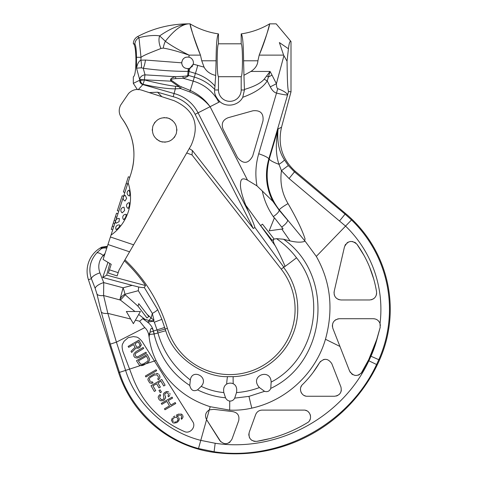 <?xml version="1.0" encoding="UTF-8"?>
<svg xmlns="http://www.w3.org/2000/svg" width="477" height="477" viewBox="0 0 477 477"><rect width="100%" height="100%" fill="white"/><g stroke="black" fill="none" stroke-linecap="round" stroke-linejoin="round"><path stroke-width="0.72" d="M274.317 218.096L273.279 216.588C267.794 208.58 264.139 200.06 262.302 191.015L256.96 185.863L247.515 180.163C240.611 176.591 240.581 181.075 240.432 185.428C240.676 190.234 242.453 196.84 245.762 205.241L275.187 245.691C273.428 242.721 272.933 240.551 273.697 239.186L276.547 238.655C284.554 244.343 291.208 250.723 296.515 257.795C327.777 296.008 314.796 359.396 271.139 382.113L270.775 388.379C269.559 391.194 267.49 392.177 264.568 391.331L259.416 387.557C252.011 390.317 244.373 391.999 236.503 392.601L234.696 398.122C233.617 400.179 231.965 401.163 229.735 401.062C227.887 400.787 226.486 399.702 225.526 397.8L223.838 392.565C223.158 388.576 224.095 385.756 226.647 384.098C228.841 382.948 231.029 382.822 233.205 383.735C236.139 385.225 237.236 388.177 236.503 392.601M264.568 391.331L248.97 396.369L234.696 398.122M276.547 238.655L283.523 239.239C334.729 274.728 327.526 361.709 270.775 388.379M259.416 387.557C248.821 375.882 270.632 367.594 271.139 382.113M296.515 257.795A16.313 0.435 142.2 0 1 283.553 267.37C298.644 286.486 302.066 314.027 292.073 336.207C282.181 359.485 258.337 375.81 233.175 376.657L227.565 376.657C205.724 377.325 174.165 359.312 165.763 330.841L161.888 319.351L157.613 309.501L144.263 287.41L145.568 285.568A156.623 156.623 0 0 0 124.39 260.8M304.642 240.551L305.065 238.959L304.404 241.44L304.642 240.551L316.305 256.399C330.644 281.716 333.697 309.334 325.463 339.254C315.589 373.288 286.313 400.597 251.838 408.121C244.582 409.779 237.194 410.447 229.675 410.113L229.735 401.062M304.404 241.44C301.112 242.543 296.33 242.37 290.058 240.915L281.812 229.049M283.523 239.239L290.058 240.915M269.177 230.826L283.094 228.871L274.442 217.792L269.177 230.826M272.176 240.372L274.025 238.935L262.481 224.166L260.639 225.609L272.176 240.372M273.697 239.186L274.019 238.935M275.187 245.691C278.079 250.896 281.364 257.735 285.043 266.208L281.251 269.165L192.01 154.942L186.71 152.974M248.666 212.158C251.749 218.758 253.83 223.868 254.927 227.481L253.311 228.513L195.129 114.319L210.089 106.699C204.752 100.081 197.997 95.161 189.828 91.942L180.556 88.531L175.339 88.859L174.063 93.528A37.576 37.576 0 0 1 198.056 112.828L248.666 212.158L245.762 205.241M247.515 180.163L210.089 106.699C205.176 99.765 198.641 94.38 190.472 90.552L181.177 86.736L180.556 88.531L178.839 86.659L175.548 86.301C167.564 85.305 157.201 83.195 144.465 79.963L143.011 84.304A4.156 3.935 -65.3 0 1 140.608 80.273L139.666 80.249L133.31 83.362L133.31 76.88C134.925 76.07 135.802 70.524 135.939 60.251C135.826 50.598 135.015 45.071 133.506 43.675L134.89 44.081C135.85 45.458 136.374 49.888 136.476 57.365L136.541 68.169C137.43 63.709 138.879 61.044 140.882 60.185L145.449 60.042L181.755 62.827C182.363 58.582 184.796 56.697 189.035 57.174A5.837 5.837 0 0 0 187.89 57.001M181.177 86.736L179.376 85.908L178.839 86.659L171.046 81.173C169.699 79.212 171.195 77.721 175.536 76.702L145.038 74.853A5.438 4.669 164.7 0 0 139.666 79.558L139.666 80.249A4.436 4.43 -178 0 0 142.891 84.471L143.011 84.304C156.152 87.321 166.932 88.835 175.339 88.859L175.548 86.301M179.376 85.908L171.583 80.422L171.046 81.173L139.666 79.558L136.541 68.169L141.347 67.823L143.231 68.283L145.038 74.853A5.438 0.566 93.5 0 0 144.465 79.558L144.465 79.963L140.608 80.273M142.891 84.471L142.844 84.578A4.508 4.49 -127 0 1 139.606 80.285M137.304 89.479L133.31 83.362M149.182 92.592L157.529 92.204L161.858 96.712M138.145 89.783L142.844 84.578L174.063 93.528L173.193 96.7L157.529 92.204M173.193 96.7A34.296 34.296 0 0 1 195.129 114.319M189.256 148.574L192.398 150.541L192.01 154.942M192.398 150.541L253.311 228.513M124.944 259.84A157.702 157.702 0 0 1 167.415 328.391A65.254 65.254 0 0 0 259.947 367.23A65.254 65.254 0 0 0 281.251 269.165M223.838 392.565C216.236 391.927 208.687 389.858 201.193 386.364L197.544 389.864C193.513 391.754 190.925 390.287 189.774 385.464L190.323 379.996C173.944 367.326 163.152 351.65 157.941 332.958L157.022 329.881L164.702 327.443M190.323 379.996C192.082 368.125 209.546 377.164 201.193 386.364M225.526 397.8C215.765 396.888 206.434 394.24 197.544 389.864M189.774 385.464C171.565 373.64 159.652 356.504 154.035 334.049L157.941 332.958A8.192 0.346 -17.2 0 1 165.763 330.841M229.675 410.113L210.196 406.708C185.768 398.873 167.719 383.472 156.033 360.511C152.407 353.028 150.1 345.199 149.11 337.03L149.504 334.395L154.035 334.049L153.344 331.092L157.022 329.881L154.351 322.202L161.888 319.351M209.308 409.868L213.815 409.344L232.406 411.579C237.564 412.432 239.663 415.473 238.691 420.702L231.935 439.269C228.411 444.677 224.363 445.113 219.796 440.575L206.553 419.605L209.308 409.868C205.527 412.295 204.609 415.539 206.553 419.605C204.609 415.539 205.527 412.295 209.308 409.868L210.196 406.708M88.424 279.677L91.381 278.717C88.257 269.159 90.034 260.567 96.724 252.935L101.261 248.726L101.625 247.187L100.689 247.73A27.189 27.189 0 0 0 88.424 279.677L118.636 372.662A116.919 116.919 0 0 0 214.012 452.375A157.702 157.702 0 0 0 379.525 360.022A125.075 125.075 0 0 0 345.575 213.529L345.068 214.137L351.519 219.933L345.563 226.104A115.72 115.72 0 0 1 380.026 323.525L380.199 327.347L377.247 338.163A115.72 115.72 0 0 1 370.969 356.23L368.858 360.791C342.379 417.631 277.125 452.613 215.175 443.264L200.775 440.366C166.485 431.757 135.921 403.876 125.606 370.396L145.753 363.85L147.268 362.967L149.057 361.292L149.689 359.217L147.232 354.471L136.464 360.731L139.379 365.215L141.496 365.686L143.833 364.965L142.599 365.471M380.026 323.525C378.857 320.508 376.633 318.904 373.354 318.714L339.385 318.714C333.828 319.685 331.646 322.881 332.839 328.301L349.575 371.034C353.397 376.532 357.595 376.872 362.156 372.06L368.369 360.552L377.247 338.163M262.064 410.113C259.017 410.25 256.888 411.74 255.672 414.585L249.215 432.341C248.338 438.202 250.824 441.213 256.68 441.374C274.77 438.429 291.656 432.21 307.337 422.723C313.156 419.724 310.467 409.719 303.807 410.113L262.064 410.113M320.586 361.333L319.578 362.651C314.85 370.724 309.156 378.04 302.49 384.605C298.125 388.361 301.369 396.578 307.26 396.25L334.592 396.25C339.928 395.367 342.039 392.279 340.924 386.972L331.771 363.605C328.033 358.275 323.966 357.959 319.578 362.651L313.168 372.346M259.887 410.47L259.232 410.733M256.048 413.744L255.672 414.585M309.615 420.44L310.294 418.943M310.527 415.908L310.062 414.257M309.245 412.838L308.148 411.681M306.83 410.822L305.352 410.292M256.68 441.374L269.964 438.572M248.857 433.814L248.839 435.382M249.185 436.92L249.888 438.345M250.89 439.561L252.142 440.515M253.567 441.153L255.117 441.446M301.5 385.839L300.832 387.241M300.498 388.761L300.522 390.353M300.933 391.933L301.428 392.941M301.619 393.239L302.686 394.479M304.082 395.457L305.632 396.053M324.98 359.306L323.352 359.616M336.237 396.047L337.782 395.451M339.123 394.515L340.208 393.281M340.96 391.826L341.347 390.222M238.691 420.702C239.663 415.473 237.564 412.432 232.406 411.579M379.525 360.022L378.81 359.7L376.586 364.511C348.604 424.596 279.629 461.629 214.095 451.773L198.492 448.535L206.577 419.635L220.869 441.881M225.43 443.741L227.088 443.568M228.656 442.99L230.045 442.042M142.188 341.604C137.173 335.581 136.094 337.46 133.626 336.547L128.14 337.674L123.942 341.383C123.185 343.905 121.033 343.631 122.822 351.263L133.22 378.678C143.017 403.298 160.057 420.911 184.343 431.512C189.989 434.344 196.458 426.861 192.708 421.614L142.188 341.604L154.453 361.023L156.033 360.511M178.189 398.617L154.453 361.023L145.753 363.85L143.833 364.965L145.753 363.85M129.589 369.103L133.22 378.678C143.017 403.298 160.057 420.911 184.343 431.512M149.11 337.03L148.729 334.8C148.037 331.682 146.719 329.285 144.775 327.61L116.424 342.14L107.838 313.371L103.592 295.537L103.736 282.593L123.09 287.78A13.595 3.077 75.1 0 1 125.004 294.237L125.224 294.768A12.64 1.58 131.1 0 1 120.401 300.057L119.84 299.896C120.657 297.415 122.374 295.531 125.004 294.237L138.312 290.702L152.336 313.413L151.12 317.938L147.077 314.319M148.729 334.8L150.076 332.195C150.488 328.039 151.507 327.305 153.129 329.989L153.373 331.08L150.076 332.195L149.504 334.395A5.438 2.54 29.2 0 0 149.068 333.978M154.351 322.202L153.481 321.2L153.982 320.323L153.212 320.818L153.481 321.2L148.806 321.957L147.107 321.802L142.724 318.678L139.606 321.23L144.775 327.61M147.107 321.802C150.195 324.068 152.205 326.799 153.129 329.989M153.212 320.818L148.848 320.496L144.799 319.232L144.597 319.984M157.613 309.501A8.157 1.419 -26.3 0 1 152.336 313.413L153.982 320.323L151.12 317.938A8.723 1.121 -49 0 1 148.848 320.496L148.806 321.957M142.724 318.678L144.799 319.232L138.706 314.444M138.05 306.24L146.946 317.962L148.794 316.519L138.741 303.652L138.05 306.24L125.224 294.768M126.351 311.499L140.411 311.499L133.381 323.668L126.351 311.499M110.306 344.126L116.424 342.14L125.606 370.396L119.488 372.382L110.306 344.126L101.231 311.922A8.157 3.697 -13.4 0 0 107.838 313.371L130.698 319.024M101.231 311.922L96.986 294.088L95.179 288.412A8.157 2.868 -21.4 0 1 103.736 282.593L99.931 272.898C97.684 266.571 98.769 260.746 103.187 255.422L105.035 253.514M198.492 448.535C161.435 438.667 130.316 407.608 119.488 372.382L118.636 372.662M361.053 373.473L369.389 358.424M370.325 356.385L375.274 344.096M376.037 341.896L380.199 327.347M349.206 370.098L350.374 372.525M351.519 373.789L352.95 374.749M354.602 375.333L356.325 375.494M358.048 375.226L359.521 374.618M332.839 328.301L346.481 363.14M369.627 299.973C374.457 299.335 376.77 296.616 376.562 291.823C373.712 274.496 367.201 258.665 357.029 244.343C351.847 239.848 347.655 240.688 344.466 246.853L334.192 291.364C333.697 296.378 335.981 299.246 341.037 299.973L369.627 299.973M373.771 279.182L369.538 266.941M363.939 255.284L357.029 244.343M371.255 299.777L372.012 299.556M372.96 299.127L374.367 298.131M376.27 295.233L376.627 293.546M334.305 290.875L334.007 292.872M334.162 294.398L334.645 295.859M335.432 297.189L336.512 298.322M337.835 299.198L339.362 299.771M344.466 246.853L344.352 247.342M355.914 243.121L354.554 242.197M352.92 241.589L350.446 241.457M348.198 242.131L346.964 242.912M345.694 244.212L344.954 245.44M380.378 325.547L380.103 323.782M379.382 322.124L378.243 320.693M376.8 319.614L376.109 319.274M375.125 318.94L373.354 318.714M339.385 318.714L337.633 318.934M336.029 319.566L334.645 320.556M333.548 321.832L332.779 323.34M332.397 324.974L332.421 326.662M305.065 238.959C302.245 230.081 296.569 218.299 288.042 203.601A13.326 1.658 -28.3 0 0 279.331 209.934C267.877 195.141 264.52 178.171 269.261 159.026L278.085 128.945C276.845 141.293 278.962 151.603 284.441 159.873L288.364 165.608L294.458 171.875L289.062 178.541L345.563 226.104L316.305 256.399M345.575 213.529L295.382 171.416C282.211 159.461 277.59 144.74 281.519 127.246L291.006 91.822L288.507 91.495L287.595 94.911C286.212 95.114 282.521 94.506 276.511 93.087C274.15 92.425 272.063 90.35 270.256 86.862L267.227 80.911C263.215 87.351 255.058 92.812 242.745 97.296C238.661 105.566 226.515 107.719 219.903 101.696L218.812 102.251A41.666 41.666 0 0 0 193.179 81.12L189.828 91.942M288.364 165.608A10.876 0.304 141.9 0 0 281.46 170.7L289.062 178.541M284.441 159.873A10.876 1.431 149.6 0 1 278.997 164.332L281.46 170.7C279.802 182.381 281.996 193.346 288.042 203.601M304.618 240.635L279.331 209.934L279.087 210.118L272.892 201.372L262.302 191.015M281.698 227.082A8.58 2.552 -35.2 0 0 287.577 220.153L279.087 210.118A7.411 2.176 -35.3 0 1 273.279 216.588M281.519 127.246L278.085 128.945C275.473 143.434 275.778 155.228 278.997 164.332A16.313 2.892 16.4 0 1 269.261 159.026L268.831 158.913C264.669 173.61 266.023 187.765 272.892 201.372M258.719 153.773L276.511 93.087A27.189 5.074 -73.4 0 1 277.757 88.644C283.553 90.815 286.832 92.902 287.595 94.911L268.831 158.913A13.821 2.451 -163.7 0 0 258.719 153.773C255.66 164.291 255.076 174.987 256.96 185.863M228.179 117.7C222.747 119.852 221.06 123.704 223.105 129.255L237.546 157.595C243.27 164.338 248.302 163.873 252.637 156.188L262.976 120.925C263.781 113.419 260.436 110.032 252.953 110.777L228.179 117.7M154.321 333.983L153.373 331.08M96.986 294.088A8.157 3.697 -13.4 0 0 103.592 295.537L119.84 299.896L123.09 287.78L132.171 285.365L138.688 287.029C142.2 287.637 144.06 287.768 144.263 287.41M138.688 287.029L138.312 290.702M101.571 248.153A8.157 8.014 3.4 0 1 107.069 247.247M101.625 247.187L107.379 246.293M145.568 285.568L106.693 275.151L109.823 263.477M132.171 285.365L102.686 277.465L106.693 275.151M107.957 262.356L102.686 277.465M277.757 88.644C276.97 88.4 276.517 86.76 276.404 83.731L270.256 86.862M287.041 61.217L288.436 48.755L279.367 42.56C275.151 18.001 275.151 18.001 279.367 42.56C275.151 18.001 275.151 18.001 279.367 42.56L283.6 55.117L287.041 61.217C287.291 73.333 287.309 87.345 288.507 91.495M283.6 55.117L259.202 55.117C266.935 36.979 269.916 22.055 269.618 23.951C269.451 26.706 265.981 37.093 259.202 55.117L257.908 60.788C257.622 65.051 255.296 68.605 250.926 71.449L243.95 75.271L243.58 60.788C243.431 44.212 242.632 35.25 241.195 33.897L241.195 43.801L218.466 43.801C217.661 44.904 217.238 50.389 217.19 60.251C217.238 70.119 217.661 75.599 218.466 76.708L241.195 76.708L241.195 89.98A11.365 11.365 0 0 1 229.831 101.339A11.365 11.365 0 0 1 218.466 89.98L218.466 76.708M192.952 65.116A5.837 5.837 0 0 0 189.035 57.174L189.035 55.117C178.38 49.799 170.492 45.19 165.376 41.278L159.664 35.894C153.475 34.738 143.815 36.312 138.974 37.731L140.995 57.365L140.882 60.185A9.516 2.397 78 0 1 141.347 67.823M136.476 57.365A6.165 0.322 -176.7 0 1 140.995 57.365C144.066 54.891 154.238 51.254 160.946 48.475L163.253 48.111C169.216 49.024 177.808 51.361 189.035 55.117L200.459 55.117C192.726 36.979 189.745 22.055 190.043 23.951C190.21 26.706 193.686 37.093 200.459 55.117L201.753 60.788L204.073 67.156C206.529 71.526 210.411 74.275 215.705 75.402L214.662 89.98C214.149 93.611 215.896 97.517 219.915 101.69L219.915 101.69M160.946 48.475A14.668 8.538 -116.6 0 1 159.664 35.894C170.241 28.548 179.907 24.536 188.648 23.85C181.862 24.321 174.111 30.134 165.376 41.278A13.952 7.626 -80.3 0 0 163.253 48.111M218.466 43.801L218.466 33.897C217.029 35.256 216.23 44.218 216.081 60.788L215.705 75.402M241.195 76.708C242 75.599 242.423 70.119 242.471 60.251C242.423 50.389 242 44.904 241.195 43.801M243.95 75.271L244.433 89.98L242.745 97.296M145.449 60.042A9.516 2.194 97.9 0 1 143.231 68.283C158.125 70.328 173.139 71.365 188.278 71.401L189.011 71.502L189.971 68.151L193.274 64.139L204.073 67.156M283.904 55.743L276.404 83.731L272.027 75.139A120.598 120.598 0 0 0 270.065 71.449L267.227 80.911A13.595 2.868 -151.6 0 0 264.151 79.236C260.782 83.159 254.199 86.57 244.403 89.455M250.926 71.449L270.065 71.449L264.151 79.236M133.31 43.622C133.512 40.45 134.985 38.077 137.716 36.514L138.974 37.731A7.483 7.292 159.1 0 0 134.89 44.081M137.716 36.514L137.716 36.514C153.66 28.137 170.641 23.916 188.648 23.85L190.019 23.85C198.849 29.043 208.336 32.394 218.466 33.897M171.583 80.422C170.176 79.522 171.565 78.92 175.751 78.61L175.536 76.702L182.953 76.338C186.477 76.076 188.063 75.742 187.723 75.336A3.071 2.653 8 0 1 188.457 75.438L189.011 71.502L195.391 73.404C203.327 75.95 209.898 80.231 215.097 86.248M189.971 68.151L188.296 68.616C184.378 68.593 182.202 66.744 181.761 63.071A5.837 5.837 0 0 0 181.904 64.133M182.238 65.152A5.837 5.837 0 0 0 182.739 66.07M183.371 66.858A5.837 5.837 0 0 0 184.05 67.466M184.116 67.513A5.837 5.837 0 0 0 184.987 68.05M187.157 68.646A5.837 5.837 0 0 0 188.296 68.616L187.723 75.336M188.463 71.389L188.665 68.563A5.837 5.837 0 0 0 189.005 68.485M189.244 68.42A5.837 5.837 0 0 0 190.937 67.603M191.772 66.893A5.837 5.837 0 0 0 192.446 66.053M175.751 78.61L183.168 78.252C186.966 77.018 188.731 76.081 188.457 75.438L194.324 77.119L193.179 81.12L183.168 78.252L182.953 76.338M185.565 57.353A5.837 5.837 0 0 0 184.504 57.872M183.567 58.599A5.837 5.837 0 0 0 182.798 59.494M181.874 61.652A5.837 5.837 0 0 0 181.755 62.827M288.436 48.755C289.134 42.894 289.986 40.479 291.006 41.523L291.006 91.822M133.494 344.561L135.069 347.268L131.002 351.334L131.652 352.449L136.082 347.954L138.103 348.27L139.803 347.494L141.353 344.889L138.896 340.137L128.128 346.403L128.689 347.357L133.494 344.561M136.631 346.785L134.872 343.762L138.306 341.759L140.113 345.396L138.557 346.94L137.137 347.131L136.631 346.785M139.391 357.327L146.487 353.195L145.932 352.241L137.823 356.742L136.953 356.826L135.617 356.11L135.104 354.703L135.79 353.242L143.708 348.419L143.154 347.465L136.052 351.591L134.27 353.272L133.727 354.441L133.876 356.271L134.937 357.571L137.048 358.048L139.391 357.327M146.409 356.224L148.079 359.086L148.043 360.6L147.536 361.322L143.279 364.011L140.661 364.255L138.396 360.886L146.409 356.224M156.677 370.707L156.122 369.753L145.36 376.013L145.914 376.967L156.677 370.707L156.122 369.753M154.989 373.604L153.755 374.111L154.989 373.604M157.38 373.497L156.092 373.39L158.209 373.867L157.38 373.497M158.901 374.528L159.735 375.959L158.901 374.528M159.968 376.89L159.735 375.959L159.878 377.796L159.968 376.89M158.281 379.787L159.336 378.965L159.878 377.796L159.336 378.965L158.281 379.787L157.726 378.833L158.322 378.273L158.358 376.758L156.927 374.827L154.309 375.065L150.875 377.068L154.309 375.065M150.052 377.76L150.875 377.068L150.052 377.76M149.373 379.221L149.551 378.476L149.51 379.99L149.373 379.221M150.344 381.421L149.51 379.99L150.344 381.421M151.68 382.137L150.947 381.928L152.461 381.898L151.68 382.137M153.016 382.852L152.461 381.898L153.016 382.852L151.775 383.359L149.665 382.888L147.906 379.859L147.989 378.959L149.265 376.937L153.755 374.111M157.976 382.948L160.952 381.218L163.73 385.994L165.108 385.195L161.775 379.465L151.006 385.726L154.345 391.456L155.717 390.657L152.938 385.881L156.605 383.746L159.008 387.89L160.385 387.091L157.976 382.948L160.385 387.091M160.123 389.798L158.978 390.466L160.123 389.798L161.417 392.028L160.123 389.798M164.917 393.829L165.513 393.269L164.738 394.574L164.917 393.829M164.786 395.183L165.34 396.137L164.786 395.183M165.579 397.067L165.34 396.137L165.489 397.973L165.579 397.067M164.213 399.994L165.489 397.973L164.213 399.994L163.068 400.656L160.677 400.769L159.157 399.738L158.185 397.532L158.406 396.339L159.276 395.194L160.099 394.503L160.654 395.457L160.099 394.503M160.057 396.017L160.654 395.457L159.652 396.894L160.057 396.017M159.795 397.663L160.534 398.939L159.795 397.663M161.131 399.44L160.534 398.939L161.87 399.648L161.131 399.44M163.426 399.171L161.87 399.648L163.426 399.171L163.927 398.45L163.361 394.306L163.903 393.137L165.644 391.915L163.903 393.137M166.652 391.539L165.644 391.915L167.94 391.647L166.652 391.539M168.769 392.016L167.94 391.647L168.769 392.016M169.83 393.316L170.062 394.246L169.83 393.316M169.746 395.278L169.108 396.292L169.746 395.278M172.608 398.092L172.054 397.138L161.292 403.399L161.846 404.353L166.884 401.419L169.478 405.879L164.44 408.813L164.994 409.767L175.757 403.506L175.202 402.546L170.849 405.08L168.256 400.62L172.608 398.092L172.054 397.138M173.252 417.107L174.761 416.016L173.252 417.107M176.365 415.085L178.058 414.31L176.365 415.085M179.388 413.964L178.058 414.31L179.388 413.964M181.737 414.304L180.586 413.905L182.429 414.966L181.737 414.304M182.798 415.604L183.031 416.534L182.798 415.604M182.81 417.727L183.031 416.534L182.81 417.727L181.576 419.295L181.111 418.502L181.743 416.427L181.188 415.473L179.948 414.918L176.371 416.147L177.843 416.57L176.371 416.147M178.535 417.232L177.843 416.57L178.535 417.232M179.233 418.955L178.994 418.025L179.006 420.154L179.233 418.955M178.595 421.03L179.006 420.154L177.641 422.014L176.49 422.682L173.968 423.081L172.817 422.688L171.428 420.297L172.292 418.09M172.668 419.79L172.847 419.05L172.668 419.79M173.366 421.519L172.716 420.404L173.366 421.519M174.606 422.073L175.476 421.99L174.606 422.073M176.257 421.751L175.476 421.99L176.257 421.751M177.539 420.792L176.943 421.352L177.814 420.207L177.945 418.854L176.788 417.393L174.63 417.369L172.847 419.05M165.108 385.195L161.775 379.465M155.717 390.657L152.938 385.881M161.417 392.028L160.272 392.696L158.978 390.466M165.513 393.269L166.747 392.762L167.993 393.316L168.596 394.884L167.958 395.892L168.512 396.852L169.108 396.292M175.757 403.506L175.202 402.546L170.849 405.08M181.612 417.786L181.111 418.502M128.057 182.655L130.919 173.849C136.977 153.731 133.906 135.146 121.701 118.093C118.851 114.045 118.463 109.77 120.538 105.268L128.534 93.528C132.153 89.795 136.458 88.644 141.448 90.075L174.069 100.677C194.377 109.913 200.078 124.771 191.17 145.264L129.577 251.82L133.62 244.826L110.402 236.986L128.057 182.655A45.81 45.637 -72 0 1 128.289 211.74A45.81 45.637 108 0 1 111.004 235.137M110.402 236.986L103.11 259.44L111.213 264.312L108.368 273.071L117.127 275.921L119.023 270.077L129.577 251.82L107.957 244.516M132.093 169.758L132.093 169.758A61.42 61.42 0 0 0 133.781 159.038M133.918 155.937A61.42 61.42 0 0 0 130.263 133.983M129.166 131.163A61.42 61.42 0 0 0 121.701 118.093L121.701 118.093M108.368 273.071L109.424 269.821L118.183 272.671M152.89 126.095C155.925 119.292 161.083 116.662 168.369 118.207C175.172 121.241 177.802 126.399 176.257 133.685C173.223 140.488 168.065 143.118 160.779 141.574C153.976 138.539 151.346 133.381 152.89 126.095M154.232 123.263A12.283 12.283 0 0 1 155.108 122.058M163.802 117.628A12.283 12.283 0 0 1 164.565 117.604M166.181 117.712A12.283 12.283 0 0 1 170.432 119.095M171.803 119.96A12.283 12.283 0 0 1 172.406 120.425M176.836 129.118A12.283 12.283 0 0 1 176.836 130.603M174.916 136.517A12.283 12.283 0 0 1 174.039 137.722M165.346 142.152A12.283 12.283 0 0 1 164.589 142.176M162.967 142.068A12.283 12.283 0 0 1 158.716 140.685M157.344 139.821A12.283 12.283 0 0 1 156.748 139.356M152.318 130.662A12.283 12.283 0 0 1 152.312 129.172M124.598 210.542L122.19 212.855A3.071 3.071 0 0 0 122.213 212.873L124.598 210.542L124.044 207.251A3.071 3.071 0 0 0 122.213 212.873M129.404 205.647L128.259 208.473A3.071 3.071 0 0 1 129.321 202.653L129.404 205.647M125.075 200.996A3.071 3.071 0 0 1 125.165 195.284L126.679 198.301L125.034 200.978A3.071 3.071 0 0 0 125.075 200.996L125.034 200.978M129.017 190.15L129.899 192.887L129.595 195.993A3.071 3.071 0 0 1 129.011 190.144M126.351 214.37L125.606 217.327L123.776 219.694A3.071 3.071 0 0 0 123.787 219.7A3.071 3.071 0 0 1 126.351 214.37M119.333 218.532L119.089 221.668L116.09 223.212A3.071 3.071 0 0 1 119.375 218.538A3.071 3.071 0 0 0 119.333 218.532L119.375 218.538M120.091 225.239L118.511 227.934L116.185 229.634A3.071 3.071 0 0 1 120.091 225.239M112.733 229.813L111.278 229.336L114.194 220.35L116.525 213.183L117.986 213.66M116.823 217.238L115.362 216.761M113.741 226.718L112.28 226.241M118.791 211.18L117.33 210.703L122.19 195.749L123.65 196.226M124.861 192.487L123.406 192.01L126.125 183.627L128.349 176.794L129.81 177.271L128.349 176.794M233.205 383.735A16.313 0.435 -92.6 0 1 233.175 376.657M251.838 408.121A13.595 0.34 -102.8 0 1 248.97 396.369M254.927 227.481L283.797 267.18M167.415 328.391L157.422 331.217M226.647 384.098A16.313 0.876 -87.6 0 1 227.565 376.657M376.586 364.511L368.369 360.552M339.946 346.445L325.463 339.254M134.955 311.499L120.401 300.057M139.606 321.23L135.396 320.186M95.179 288.412L91.381 278.717A8.157 2.868 -21.4 0 1 99.931 272.898M214.012 452.375L215.175 443.264M351.519 219.933A124.294 124.294 0 0 1 378.81 359.7L370.969 356.23M295.382 171.416L294.458 171.875L345.068 214.137L339.666 220.803M210.089 106.699L218.812 102.251M96.724 252.935A8.157 3.118 42.5 0 1 103.187 255.422L104.159 256.209M100.689 247.73L101.261 248.726A8.157 7.435 39.5 0 1 106.741 248.261M216.081 60.788L201.753 60.788M257.908 60.788L243.58 60.788M218.466 89.98L214.662 89.98M241.195 89.98L244.433 89.98M272.027 75.139L268.438 76.97A13.595 1.664 -151.5 0 0 266.643 75.992M214.722 89.402A45.828 45.828 0 0 0 194.324 77.119L195.391 73.404A9.731 0.632 103.9 0 0 197.716 65.283M115.655 220.827L114.194 220.35M114.784 223.51L113.323 223.033M127.586 184.104L126.125 183.627M241.195 33.897C251.325 32.394 260.812 29.043 269.642 23.85L276.177 23.85L291.006 41.523"/></g></svg>
